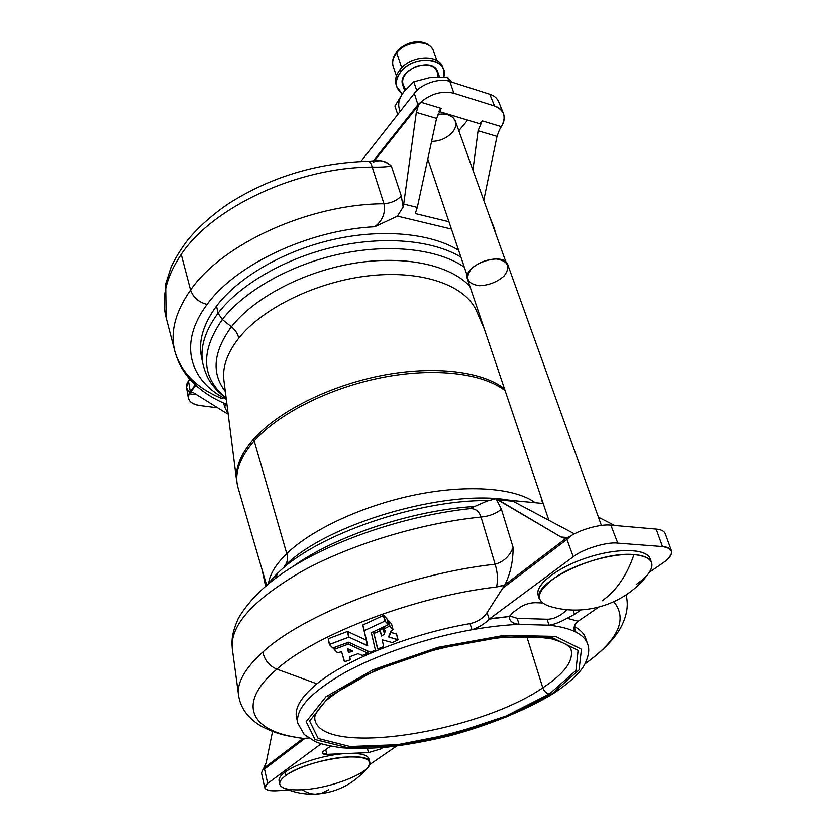 <?xml version="1.0" encoding="UTF-8"?>
<svg xmlns="http://www.w3.org/2000/svg" width="836" height="836" viewBox="0 0 836 836"><rect width="100%" height="100%" fill="white"/><g stroke="black" fill="none" stroke-linecap="round" stroke-linejoin="round"><path stroke-width="1.25" d="M238.135 488.046C233.955 473.907 239.305 458.212 254.186 440.969L253.757 439.005C240.778 453.938 235.062 467.846 236.619 480.731C235.062 467.846 240.778 453.938 253.757 439.005L254.186 440.969C278.398 413.674 329.321 387.873 382.052 377.527C434.814 367.171 483.135 373.253 505.132 390.725C483.135 373.253 434.814 367.171 382.052 377.527C329.321 387.873 278.398 413.674 254.186 440.969C239.305 458.212 233.955 473.907 238.135 488.046L266.642 585.231M222.303 398.699C197.035 388.395 181.234 372.71 174.923 351.642C169.896 332.623 175.111 312.1 190.566 290.05L181.213 254.384C165.977 277.04 160.961 298.222 166.165 317.952C160.961 298.222 165.977 277.04 181.213 254.384C212.365 207.265 297.606 167.116 372.219 167.095C380.035 167.263 386.42 166.928 391.373 166.103C387.235 162.445 382.721 160.585 377.83 160.512L368.289 161.285C369.836 161.463 371.142 163.407 372.219 167.095C371.142 163.407 369.836 161.463 368.289 161.285L368.289 161.285C317.555 162.811 271.209 176.772 229.242 203.158C212.793 214.288 199.01 226.472 187.922 239.702C181.109 248.605 175.518 257.676 171.15 266.924L165.653 283.853L166.113 317.743M373.149 162.236L373.399 162.069C380.004 159.477 385.992 160.815 391.373 166.103L401.311 195.99L391.373 166.103C386.42 166.928 380.035 167.263 372.219 167.095L383.964 203.733C391.06 203.138 396.849 200.556 401.311 195.99L403.14 206.983L397.445 216.106L403.14 206.983L403.704 204.036L416.328 112.411L418.376 105.545L374.309 160.94L418.24 105.691L417.906 104.74L420.79 102.232L441.189 108.419L436.559 118.43L417.289 207.391L436.559 118.43L416.328 112.411L436.559 118.43L441.189 108.419L420.79 102.232L418.376 105.545L419.766 103.33L417.906 104.74L418.376 105.545L416.328 112.411L403.704 204.036L417.289 207.391L415.283 213.535L448.963 221.739L415.283 213.535L417.289 207.391L403.704 204.036L403.14 206.983L401.311 195.99C396.849 200.556 391.06 203.138 383.964 203.733C309.048 204.005 222.366 243.84 190.566 290.05C193.252 297.511 198.769 302.308 207.109 304.429C177.817 343.147 189.532 381.08 226.305 399.253C189.532 381.08 177.817 343.147 207.109 304.429C198.769 302.308 193.252 297.511 190.566 290.05C175.111 312.1 169.896 332.623 174.923 351.642L166.165 317.952M225.49 403.798L226.89 403.903L225.49 403.798C211.351 397.926 199.564 389.869 190.148 379.607C182.875 371.445 177.796 362.124 174.923 351.642M297.438 720.141C293.196 710.234 299.685 698.123 316.917 683.806L276.873 669.155C235.428 704.393 251.521 731.301 299.298 737.78L303.28 738.428L308.599 738.042L303.28 738.428L299.298 737.78C251.521 731.301 235.428 704.393 276.873 669.155C269.244 665.895 264.573 660.179 262.849 652.038C244.969 668.288 236.86 682.573 238.532 694.915C236.86 682.573 244.969 668.288 262.849 652.038C264.573 660.179 269.244 665.895 276.873 669.155C315.977 634.221 414.896 596.392 496.532 586.997L504.829 584.907C510.378 573.841 513.137 561.353 513.105 547.434C509.699 556.159 503.7 561.761 495.121 564.227C497.639 572.451 498.11 580.038 496.532 586.997C498.11 580.038 497.639 572.451 495.121 564.227C408.501 573.621 303.499 614.303 262.849 652.038C303.499 614.303 408.501 573.621 495.121 564.227C503.7 561.761 509.699 556.159 513.105 547.434L501.391 509.176L496.208 498.946L498.193 499.782L512.959 501.192L509.939 500.179L512.959 501.192L498.193 499.782L560.998 536.994L563.777 537.987L566.651 537.82L566.944 539.408L568.982 536.942L566.651 537.82L570.424 536.148L566.944 539.408L566.484 537.997L504.829 584.907L502.676 588.22L566.944 539.408L573.256 556.755C582.378 549.147 607.061 541.582 617.773 543.128L610.865 525.133C601.084 523.796 580.55 529.387 570.424 536.148C580.55 529.387 601.084 523.796 610.865 525.133L656.187 529.073L662.509 546.556C667.347 546.88 670.357 548.301 671.538 550.819C672.248 554.529 669.49 558.511 663.251 562.753L649.509 572.19L663.251 562.753C674.537 553.986 674.297 548.594 662.509 546.556L656.187 529.073L610.865 525.133L617.773 543.128L662.509 546.556L617.773 543.128C607.061 541.582 582.378 549.147 573.256 556.755L566.944 539.408L502.676 588.22L487.054 612.6C483.218 618.274 477.555 621.953 470.031 623.625L471.995 629.748C488.882 626.77 504.578 624.983 519.072 624.398C512.228 623.374 509.009 620.73 509.437 616.477L489.217 619.121C484.838 623.76 479.091 627.303 471.995 629.748C479.091 627.303 484.838 623.76 489.217 619.121L487.054 612.6L489.217 619.121L573.256 556.755L489.791 618.661L509.437 616.477L509.458 618.598C510.66 622.036 513.858 623.969 519.072 624.398L517.191 618.347L547.11 619.246L549.033 625.192C560.392 626.477 569.358 628.787 575.91 632.131C572.984 629.592 573.527 626.112 577.561 621.681L578.157 621.252L567.09 618.264C560.193 622.183 554.174 624.492 549.033 625.192C554.174 624.492 560.193 622.183 567.09 618.264L574.52 614.376L573.078 610.061L574.52 614.376L567.09 618.264L578.157 621.252L577.561 621.681C574.562 624.482 573.486 627.282 574.332 630.104L575.91 632.131L574.227 626.906L575.91 632.131C569.358 628.787 560.392 626.477 549.033 625.192L519.072 624.398C504.578 624.983 488.882 626.77 471.995 629.748C426.956 637.732 378.196 654.274 344.808 672.604C311.065 692.02 295.39 708.855 297.773 723.119C295.39 708.855 311.065 692.02 344.808 672.604C378.196 654.274 426.956 637.732 471.995 629.748L470.031 623.625C410.769 633.803 346.073 659.677 316.917 683.806C301.336 696.67 294.533 707.831 296.529 717.278L297.438 720.141M297.323 737.603L299.298 737.78L297.323 737.603C285.734 735.502 277.51 734.478 261.574 726.411C247.958 718.343 240.277 707.852 238.532 694.915L238.553 695.061M386.953 618.964L383.494 615.421L362.761 625.056L367.589 645.549L348.852 637.157L329.415 644.546L332.989 647.973L348.675 642.247L370.285 652.184L375.291 650.22L370.285 652.184L348.56 642.236L332.78 647.963L329.415 644.619L328.255 638.777L329.415 644.525M388.374 624.691L384.957 621.085L364.162 630.71L367.704 645.35L364.162 630.71L384.957 621.085L388.374 624.691M389.555 635.673L388.615 636.739L391.154 630.657L392.92 629.738L391.154 630.657L389.555 635.673M398.04 639.895L388.573 636.948L397.988 639.644L396.588 634.085L397.894 639.603L396.442 633.991L391.039 632.486L396.588 634.085L398.04 639.895M383.588 646.604L382.282 639.853L392.356 642.581L397.926 639.989L392.356 642.581L382.282 639.853L383.588 646.604M383.64 627.24L383.003 628.4L384.435 634.033L385.197 630.814L384.121 628.996L384.435 634.033L381.644 636.091L379.899 630.887L373.943 633.51L377.799 649.049L383.473 646.688L377.642 648.955L373.943 633.51L379.899 630.887L381.644 636.091L384.435 634.033L383.003 628.4L380.213 630.459L381.644 636.091L379.868 630.469L383.64 627.24M392.993 629.665L389.701 626.08L384.069 628.85L389.701 626.08L392.993 629.665M367.892 653.219L348.319 644.117L334.233 649.394L337.577 652.78L341.6 651.704L344.589 661.746L350.232 659.855L344.39 661.684L341.6 651.704L337.483 652.738L334.275 649.53L334.003 647.628L334.379 649.258L348.518 644.086L367.892 653.219M350.294 659.803L349.761 656.741L358.059 653.679L362.291 655.424L367.777 653.292L362.291 655.424L358.059 653.679L349.761 656.741L350.294 659.803M352.541 651.014L348.037 648.914L348.925 652.655L347.536 649.049L348.539 652.623L352.541 651.014M651.589 562.565L650.115 558.615C646.73 548.416 617.417 547.664 587.123 557.696C556.776 567.592 534.507 585.179 538.144 595.148L539.429 599.119C530.818 583.298 598.127 550.799 633.981 554.561C643.898 555.365 649.771 558.04 651.589 562.565C653.355 568.762 648.433 575.91 636.833 584.009M647.994 574.238C656.229 563.15 651.558 556.588 633.981 554.561C626.948 575.367 616.331 590.791 602.139 600.812C616.331 590.791 626.948 575.367 633.981 554.561C613.29 552.972 578.167 562.795 557.393 575.952C536.419 590.707 533.765 600.812 549.419 606.267C585.001 617.187 625.955 604.104 647.994 574.238M439.506 76.902L437.688 71.854C433.048 55.991 396.536 69.921 402.764 85.105L404.687 90.769M505.968 262.19L455.317 120.99C452.684 115.368 446.811 113.247 437.698 114.626C452.171 111.355 461.106 122.61 452.339 132.297C446.863 138.233 439.945 141.274 431.585 141.42M601.408 525.416L507.901 265.054C503.805 250.267 461.566 265.493 467.585 279.506L548.865 520.264M503.993 276.089C497.065 282.098 488.882 285.306 479.415 285.734C467.428 283.895 464.711 278.273 471.274 268.868C478.255 262.65 486.615 259.348 496.354 258.951C508.361 261.062 510.911 266.778 503.993 276.089M429.976 77.57L413.757 81.834L416.798 90.675L413.757 81.834L403.61 92.106L394.926 106.026L397.737 114.553L394.926 106.026L403.61 92.117C398.521 99.003 397.403 105.42 400.245 111.366C397.403 105.42 398.521 99.003 403.61 92.117L413.757 81.834L429.976 77.57L447.49 77.163L448.984 81.259L447.49 77.163L429.976 77.57M451.461 82.032L447.49 77.163L451.461 82.032M458.807 130.719L467.69 120.144L458.807 130.719M396.598 86.014C394.446 80.758 395.658 75.23 400.214 69.419L400.966 71.635C394.373 80.747 394.822 88.156 402.315 93.841L396.912 87.132C395.386 82.127 396.734 76.964 400.966 71.635C411.834 57.402 439.684 56.106 443.477 69.461L443.811 76.964C449.517 58.332 414.635 53.629 400.966 71.635L400.214 69.419C411.458 54.622 440.467 54.068 443.028 68.385M405.836 89.41C399.409 81.197 402.733 73.547 415.795 66.462C430.185 62.857 437.604 66.347 438.043 76.922M396.766 51.633L396.682 52.804C406.056 40.327 430.185 39.313 433.539 51.1C430.185 39.313 406.056 40.327 396.682 52.804L396.766 51.633M396.421 75.971L393.233 66.483C391.875 62.052 393.024 57.496 396.682 52.804C393.024 57.496 391.875 62.052 393.233 66.483C391.624 62.031 392.795 57.099 396.734 51.686C409.253 37.693 429.422 39.585 433.539 51.1L436.946 60.547M396.682 52.804L401.761 67.706L396.682 52.804M443.477 69.461L442.683 67.267C438.89 53.901 411.061 55.176 400.214 69.419C395.992 74.749 394.644 79.922 396.17 84.927L396.912 87.132M369.752 762.348L368.958 759.004C367.85 755.305 361.873 753.424 351.015 753.372L344.641 753.633C324.086 754.992 295.871 763.822 284.867 772.286L285.567 775.714C305.14 760.039 369.679 750.101 369.752 762.348C373.107 771.743 331.38 788.452 302.35 789.738C288.765 790.407 281.241 788.567 279.757 784.21C279.308 781.775 281.251 778.943 285.567 775.714L284.867 772.286C280.551 775.526 278.628 778.368 279.067 780.824L279.757 784.21M285.567 775.714C278.367 781.305 277.813 785.422 283.895 788.066C293.99 792.559 304.544 794.587 315.538 794.137L322.111 793.04L328.517 789.79L322.111 793.04L315.538 794.137C310.982 794.116 306.593 792.643 302.35 789.738C306.593 792.643 310.982 794.116 315.538 794.137C336.427 792.821 353.806 784.001 367.662 767.688C373.378 759.475 365.332 755.984 343.533 757.217C322.968 759.067 296.529 767.532 285.567 775.714M279.83 782.423C277.834 779.727 279.517 776.341 284.867 772.286C295.871 763.822 324.086 754.992 344.641 753.633L351.015 753.372C363.681 753.508 369.658 755.974 368.948 760.781M375.395 650.147L371.372 632.685L388.259 624.785L371.32 632.747L375.406 650.136M347.536 649.112L352.635 651.181L348.539 652.623L347.536 649.112M334.233 649.457L333.825 647.691L334.243 649.373M349.647 656.814L350.336 659.677M367.83 652.968L367.297 650.816M367.265 650.805L367.798 652.947L367.265 650.805M348.257 642.33L348.685 644.128L348.257 642.33M347.922 642.456L348.319 644.117L347.922 642.456M391.572 623.959L392.983 629.445L391.53 623.813L388.5 620.531L389.952 626.174L388.05 620.479L389.503 626.133L388.05 620.479L387.444 620.782L388.437 620.479L391.53 623.813L393.024 629.518M383.776 626.937L384.226 628.672L383.776 626.937M383.62 627.021L384.079 628.818M379.481 628.965L380.004 631.013M379.074 629.163L379.513 630.887L379.074 629.163M373.661 631.64L374.089 633.364L373.661 631.64M373.473 631.723L373.943 633.583L373.473 631.723M373.431 631.744L377.6 648.893L373.431 631.744M329.415 644.608L328.203 638.798L347.285 631.546L328.255 638.777L329.562 644.41L348.643 637.189L347.483 631.514L348.643 637.189L347.651 631.546L365.792 639.948L347.651 631.546L349.009 637.199L367.182 645.57L366.272 639.874L367.506 645.58L362.761 625.056L364.277 630.637L362.876 624.983L383.4 615.453L384.853 621.117L383.599 615.411L385.312 621.158L383.849 615.505L386.911 618.818L388.364 624.461L386.953 618.891L388.406 624.534M298.327 737.749L303.28 738.428L264.207 767.96L263.256 769.36L264.531 769.078L264.312 767.908L264.531 769.078L305.067 738.292L264.531 769.078L263.256 769.36L266.224 762.516L272.557 731.469L266.224 762.516L264.207 767.96L303.05 738.439M330.774 746.235L328.287 747.75L330.774 746.235M367.464 748.513L368.446 752.63L380.986 748.889L380.714 747.76L380.986 748.889L368.446 752.63L351.015 753.372L368.446 752.63L367.464 748.513M323.574 751.209L322.257 753.142L326.782 754.385L325.726 749.62L326.782 754.385C322.215 754.385 321.149 753.32 323.574 751.209L328.287 747.75L323.574 751.209M262.765 769.956L261.511 772.986L264.751 787.815L267.687 783.416L264.531 769.078L267.687 783.416L321.076 743.81L267.687 783.416C262.117 788.526 265.252 790.971 277.082 790.751C270.018 791.169 265.911 790.198 264.751 787.815M288.807 790.062L277.082 790.751L288.807 790.062M396.557 746.12L369.575 764.668L396.557 746.12M344.641 753.633L326.782 754.385L344.641 753.633M382.867 747.583L380.986 748.889L382.867 747.583M613.864 601.763C627.899 619.277 618.264 639.989 584.949 663.878C618.264 639.989 627.899 619.277 613.864 601.763M513.147 612.328L509.437 616.477L513.147 612.328L519.825 607.438C524.548 604.386 529.742 602.808 535.416 602.693C529.742 602.808 524.548 604.386 519.825 607.438L513.147 612.328M567.059 609.684C560.392 616.08 553.735 619.267 547.11 619.246C553.735 619.267 560.392 616.08 567.059 609.684M567.665 537.517L560.998 536.994L567.665 537.517M671.538 550.819L665.226 533.504C664.066 530.954 661.046 529.47 656.187 529.073M494.034 498.716L509.939 500.179M495.539 498.799L487.075 501.036L469.654 508.643C475.256 508.257 479.049 511.047 481.034 517.014C489.185 516.251 495.978 513.638 501.391 509.176C495.978 513.638 489.185 516.251 481.034 517.014L495.121 564.227L481.034 517.014C479.049 511.047 475.256 508.257 469.654 508.643L468.484 508.779M510.869 500.367L543.201 503.471L510.869 500.367M468.944 508.716L469.654 508.643C409.421 515.175 340.827 537.496 294.763 565.397C268.774 581.01 249.964 598.67 238.323 618.389C231.99 632.894 231.551 639.498 232.251 648.412C230.015 625.192 253.601 599.297 302.998 570.727C351.757 544.09 421.543 522.949 481.034 517.014C421.543 522.949 351.757 544.09 302.998 570.727C253.601 599.297 230.015 625.192 232.251 648.412L238.532 694.915M614.721 525.468L598.43 517.139L614.721 525.468M574.457 533.849L512.959 501.192L574.457 533.849M598.607 607.197L578.157 621.252L598.607 607.197M580.874 609.956L574.52 614.376L580.874 609.956M535.416 602.693L542.188 602.965L535.416 602.693M539.084 597.05C531.978 587.52 554.54 568.313 587.112 557.696C619.643 546.901 650.283 548.792 650.554 560.695M513.105 547.434C513.137 561.353 510.378 573.841 504.829 584.907L566.651 537.82L560.998 536.994L496.208 498.946L501.391 509.176L513.105 547.434M551.969 693.849L579.055 669.949L581.438 649.238L555.574 636.405L504.16 635.37L437.865 647.367L373.117 669.751L325.988 696.722L306.175 721.667L315.067 739.526L347.818 747.729L396.515 745.827L452.464 734.823L507.086 716.619L551.969 693.849L507.086 716.619C470.919 730.1 434.062 739.839 396.515 745.827L347.818 747.729L315.067 739.526L306.175 721.667L325.988 696.722L373.117 669.751L437.865 647.367L504.16 635.37L555.574 636.405L581.438 649.238L579.055 669.949L551.969 693.849L553.798 693.263L551.969 693.849M549.555 693.88L505.728 716.138C470.365 729.326 434.333 738.846 397.612 744.698L350.054 746.527L318.171 738.481L309.623 721.019L329.06 696.691L375.03 670.43L438.085 648.631L502.635 636.938L552.774 637.91L578.115 650.366L575.91 670.545L549.555 693.88L575.91 670.545L578.115 650.366L552.774 637.91L502.635 636.938L438.085 648.631L375.03 670.43L329.06 696.691L309.623 721.019L318.171 738.481L350.054 746.527L397.612 744.698L452.318 733.945L505.728 716.138L549.555 693.88C546.504 693.535 544.246 691.518 542.794 687.819C477.44 732.754 322.048 757.165 314.869 719.671C322.048 757.165 477.44 732.754 542.794 687.819C544.246 691.518 546.504 693.535 549.555 693.88M586.287 641.107C585.576 635.297 581.584 630.428 574.311 626.498C580.33 629.727 584.103 633.615 585.628 638.182L587.53 643.845C585.994 639.237 582.117 635.329 575.91 632.131C582.117 635.329 585.994 639.237 587.53 643.845C589.767 648.924 588.878 655.654 584.866 664.035C580.811 672.238 570.465 681.977 553.798 693.263C526.022 710.266 487.963 725.491 450.155 735.68C428.366 740.947 407.184 744.803 386.608 747.238C368.122 748.586 353.105 748.763 341.558 747.781C329.342 745.994 320.596 743.956 315.318 741.668L304.21 734.499L297.773 723.119L296.529 717.278M509.657 615.975L517.191 618.347L519.072 624.398L549.033 625.192L547.11 619.246L517.191 618.347M276.873 669.155L316.917 683.806C346.073 659.677 410.769 633.803 470.031 623.625C477.555 621.953 483.218 618.274 487.054 612.6L504.578 585.294L496.532 586.997C414.896 596.392 315.977 634.221 276.873 669.155M190.409 392.209L190.232 391.363L189.438 393.098L190.336 392.345L195.843 385.375L189.04 393.735L196.773 394.759L189.04 393.735L190.232 391.363L190.409 392.209M189.814 392.042C185.811 388.73 185.362 385.051 188.487 381.007L189.845 379.272L188.487 381.007L190.232 391.363L195.352 384.915L190.232 391.363L188.487 381.007L186.501 387.256L188.299 397.988L189.04 393.735C186.867 399.911 190.451 403.83 199.804 405.512C193.294 404.634 189.458 402.126 188.299 397.988M192.991 392.408L190.336 392.345L192.991 392.408L226.796 413.444L192.991 392.408M228.165 413.977L226.796 413.444L228.165 413.977M226.065 404.06L224.685 406.85L227.988 413.945L224.685 406.85L226.065 404.06M223.557 402.973L224.685 406.85L223.557 402.973M199.804 405.512L217.705 407.79L199.804 405.512M489.739 216.952L494.222 228.228L489.739 216.952M417.906 104.74L373.18 161.045L417.906 104.74L414.322 93.433L417.906 104.74M500.628 127.814L499.385 129.956L501.328 126.675L482.236 120.875L478.067 130.771L497.002 136.404L499.385 129.956L497.002 136.404L478.067 130.771L472.915 170.053L478.067 130.771L482.236 120.875L501.328 126.675L500.628 127.814M498.632 101.731C496.908 98.042 493.961 95.555 489.771 94.28L494.546 106.026C498.789 107.322 501.736 109.788 503.408 113.424C504.923 117.813 504.223 122.234 501.328 126.675C506.574 116.998 504.317 110.122 494.546 106.026L453.854 93.256L449.893 81.531C440.238 77.455 420.571 84.039 414.322 93.433L360.88 161.484L414.322 93.433C420.571 84.039 440.238 77.455 449.893 81.531L453.854 93.256C442.15 90.612 431.125 93.601 420.79 102.232C431.125 93.601 442.15 90.612 453.854 93.256L494.546 106.026L489.771 94.28L449.893 81.531L489.771 94.28C493.961 95.555 496.918 98.042 498.643 101.752L503.408 113.424M397.445 216.106L451.43 229.054L397.445 216.106L374.768 226.723L397.445 216.106M383.964 203.733C385.699 212.908 382.637 220.568 374.768 226.723C382.637 220.568 385.699 212.908 383.964 203.733L372.219 167.095C297.606 167.116 212.365 207.265 181.213 254.384L190.566 290.05C222.366 243.84 309.048 204.005 383.964 203.733M207.109 304.429C235.595 264.709 308.557 229.963 374.768 226.723C308.557 229.963 235.595 264.709 207.109 304.429M441.189 108.419L438.754 111.418L441.189 108.419M479.76 123.78L482.236 120.875L479.76 123.78L439.119 111.533L479.76 123.78M483.762 200.306L497.002 136.404L483.762 200.306M202.322 360.42C197.547 343.659 202.281 325.549 216.524 306.08C238.281 277.312 283.373 250.925 332.676 239.639C382 228.385 430.801 233.202 458.598 250.267C430.801 233.202 382 228.385 332.676 239.639C283.373 250.925 238.281 277.312 216.524 306.08C203.263 324.107 198.247 341.067 201.476 356.962L202.897 363.9C199.679 348.079 204.736 331.181 218.06 313.218C204.736 331.181 199.679 348.079 202.897 363.9C206.377 376.984 210.16 385.699 226.19 398.396M231.426 326.813C213.253 351.684 211.226 373.232 225.323 391.488C211.226 373.232 213.253 351.684 231.426 326.813C235.522 330.21 237.946 334.024 238.699 338.266C262.765 307.784 317.711 281.115 370.526 275.629C423.403 270.059 465.819 285.818 476.52 311.034C465.819 285.818 423.403 270.059 370.526 275.629C317.711 281.115 262.765 307.784 238.699 338.266C237.946 334.024 235.522 330.21 231.426 326.813C254.144 297.658 303.593 271.522 354.328 263.236C405.094 254.938 450.761 265.19 469.957 286.518C450.761 265.19 405.094 254.938 354.328 263.236C303.593 271.522 254.144 297.658 231.426 326.813L222.313 319.53C200.086 351.663 201.361 377.799 226.138 397.915C201.361 377.799 200.086 351.663 222.313 319.53L231.426 326.813M481.045 321.515L481.233 319.937L481.045 321.515M223.881 380.15C222.292 366.931 227.235 352.97 238.699 338.266C227.235 352.97 222.292 366.931 223.881 380.15L236.661 481.066M464.304 267.133C438.409 249.212 390.14 243.297 340.356 253.925C290.583 264.573 244.373 290.834 222.313 319.53C244.373 290.834 290.583 264.573 340.356 253.925C390.14 243.297 438.409 249.212 464.304 267.133M222.313 319.53L218.06 313.218L222.313 319.53M460.929 257.133C433.09 240.204 384.163 235.501 334.682 246.798C285.212 258.146 239.932 284.522 218.06 313.218C239.932 284.522 285.212 258.146 334.682 246.798C384.163 235.501 433.09 240.204 460.929 257.133M218.06 313.218L216.524 306.08L218.06 313.218M475.339 506.428C413.548 509.835 335.111 535.907 293.143 566.38C335.111 535.907 413.548 509.835 475.339 506.428M275.629 578.167L277.531 573.277L271.386 579.62L277.531 573.277L275.629 578.167M487.984 500.545C417.875 499.635 317.304 534.517 279.015 571.887L277.531 573.277L279.015 571.887C317.304 534.517 417.875 499.635 487.984 500.545M508.779 500.085C446.11 488.872 327.378 523.608 285.776 564.969L284.376 566.285L285.776 564.969C327.378 523.608 446.11 488.872 508.779 500.085M286.779 553.599C276.183 563.966 270.122 573.726 268.607 582.87C270.122 573.726 276.183 563.966 286.779 553.599C288.138 558.699 287.375 562.889 284.491 566.171L284.491 566.171C287.375 562.889 288.138 558.699 286.779 553.599C311.828 529.251 363.618 505.205 416.119 494.651C468.641 484.086 515.457 488.057 535.176 502.697C515.457 488.057 468.641 484.086 416.119 494.651C363.618 505.205 311.828 529.251 286.779 553.599L254.186 440.969L286.779 553.599M504.505 388.855C482.497 371.33 434.208 365.217 381.498 375.552C328.809 385.877 277.928 411.688 253.757 439.005C277.928 411.688 328.809 385.877 381.498 375.552C434.208 365.217 482.497 371.33 504.505 388.855M571.061 649.582C573.726 660.942 564.31 673.68 542.794 687.819C564.31 673.68 573.726 660.942 571.061 649.582L569.922 647.461C568.104 644.859 562.053 642.017 551.781 638.913C538.29 636.698 521.424 636.269 501.161 637.617C479.561 640.104 456.978 644.337 433.414 650.324C410.089 657.19 388.51 665.048 368.686 673.91C350.608 683.064 336.344 692.02 325.904 700.787C318.704 708.656 314.994 714.153 314.764 717.278L314.869 719.671M526.743 636.489L542.794 687.819L526.743 636.489M238.051 487.764L236.619 480.731M427.76 159.039L467.324 276.058M262.18 570.048L265.587 586.12M367.37 650.857L367.924 653.083M384.069 628.912L383.588 627.031M377.6 648.893L376.2 643.292M584.907 663.962C603.362 650.847 615.735 637.178 620.814 627.439C626.979 615.766 628.714 604.94 626.039 594.96M563.777 537.987L564.708 538.06M226.984 404.666L225.73 403.903M489.259 215.625L494.128 227.894M496.009 234.446L494.222 228.228M266.956 584.97L278.513 572.346M542.627 503.418L540.934 496.741M476.52 311.034L484.326 329.102"/></g></svg>
